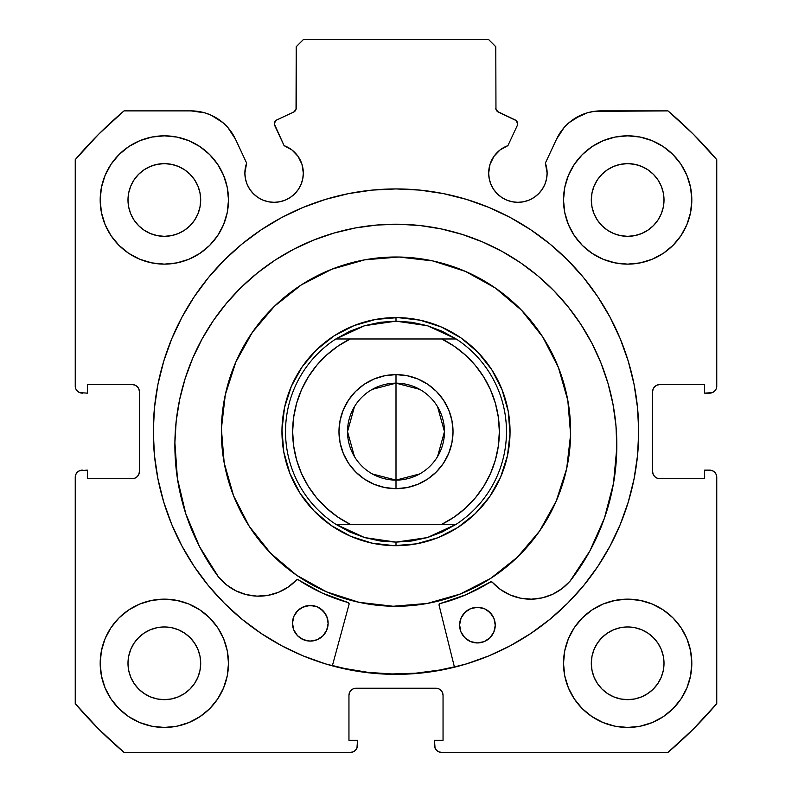 <?xml version="1.0" encoding="UTF-8"?>
<svg xmlns="http://www.w3.org/2000/svg" width="792" height="792" viewBox="0 0 792 792"><rect width="100%" height="100%" fill="white"/><g stroke="black" fill="none" stroke-linecap="round" stroke-linejoin="round"><path stroke-width="1.19" d="M296.04 109.355L296.208 108.157A4.277 4.277 0 0 1 293.743 112.028L276.824 119.919A4.277 4.277 0 0 0 274.755 125.601L284.1 145.649A29.225 29.225 0 0 1 303.326 173.101L301.97 164.32L298.04 156.341L291.901 149.926L284.1 145.649L274.359 123.978L275.477 120.909L276.824 119.919L293.743 112.028L296.04 109.355L296.208 46.728L303.336 39.6L488.664 39.6L495.792 46.728L495.96 109.355L498.257 112.028L516.186 120.582L517.641 123.79A4.277 4.277 0 0 1 517.245 125.601L507.9 145.649L500.099 149.926L493.96 156.341L490.03 164.32L488.674 173.101L489.238 178.804L490.901 184.288L493.594 189.338L497.237 193.773L501.663 197.406L506.712 200.099L512.196 201.762L517.899 202.326L523.601 201.762L529.086 200.099L534.135 197.406L538.56 193.773L542.193 189.338L544.896 184.288L546.559 178.804L547.123 173.101A29.225 29.225 0 0 1 517.899 202.326A29.225 29.225 0 0 1 488.674 173.101L489.238 178.804L490.901 184.288M712.364 392.604L714.671 391.06L716.216 388.753L716.76 386.021L716.76 159.657A420.552 420.552 0 0 0 667.983 110.88L600.97 110.88A49.045 49.045 0 0 0 556.519 139.194L545.361 163.112A29.225 29.225 0 0 1 547.123 173.101L545.361 163.112L556.519 139.194L564.092 127.591L569.032 122.701L574.616 118.562L587.238 112.84L594.03 111.375L667.983 110.88L693.376 134.264L716.76 159.657L716.76 386.021L716.216 388.753L714.671 391.06L712.364 392.604L704.642 393.149L704.642 384.595L659.736 384.595L657.004 385.14L654.697 386.684L653.153 388.991L652.608 391.723L652.608 471.557L653.153 474.289L654.697 476.596L657.004 478.14L659.736 478.685L704.642 478.685L704.642 470.131L709.632 470.131L712.364 470.676L714.671 472.22L716.216 474.527L716.76 477.259L716.76 703.623L693.376 729.016L667.983 752.4L441.619 752.4L438.887 751.856L436.58 750.311L435.036 748.004L434.491 740.282L443.045 740.282L443.045 695.376L442.5 692.644L440.956 690.337L438.649 688.793L435.917 688.248L356.083 688.248L353.351 688.793L351.044 690.337L349.5 692.644L348.955 695.376L348.955 740.282L357.509 740.282L357.509 745.272L356.964 748.004L355.42 750.311L353.113 751.856L350.381 752.4L124.017 752.4L98.624 729.016L75.24 703.623L75.24 477.259L75.784 474.527L77.329 472.22L79.636 470.676L87.358 470.131L87.358 478.685L132.264 478.685L134.996 478.14L137.303 476.596L138.847 474.289L139.392 471.557L139.392 391.723L138.847 388.991L137.303 386.684L134.996 385.14L132.264 384.595L87.358 384.595L87.358 393.149L79.636 392.604L77.329 391.06L75.784 388.753L75.24 386.021L75.24 159.657L98.624 134.264L124.017 110.88L191.03 110.88L204.762 112.84L211.276 115.256L222.968 122.701L227.908 127.591L235.481 139.194L246.639 163.112L244.876 173.101L245.441 178.804L247.104 184.288L249.807 189.338L253.44 193.773L257.865 197.406L262.914 200.099L268.399 201.762L274.101 202.326L279.804 201.762L285.288 200.099L290.337 197.406L294.763 193.773L298.406 189.338L301.099 184.288L302.762 178.804L303.326 173.101A29.225 29.225 0 0 1 274.101 202.326A29.225 29.225 0 0 1 246.639 163.112L245.322 168.033M157.915 384.496A242.708 242.708 0 0 0 153.292 431.64A242.708 242.708 0 0 1 396 188.932A242.708 242.708 0 0 1 638.708 431.64A242.708 242.708 0 0 0 634.085 384.496M634.006 384.08A242.708 242.708 0 0 0 597.891 296.931M597.712 296.663A242.708 242.708 0 0 0 550.103 244.134M549.846 243.916A242.708 242.708 0 0 0 530.927 229.888M530.759 229.779A242.708 242.708 0 0 0 261.241 229.779M261.073 229.888A242.708 242.708 0 0 0 242.154 243.916M241.897 244.134A242.708 242.708 0 0 0 194.287 296.663M194.109 296.931A242.708 242.708 0 0 0 157.994 384.08M691.812 663.3A64.152 64.152 0 0 1 627.66 727.452A64.152 64.152 0 0 1 563.508 663.3L564.745 675.814L568.389 687.852L574.319 698.94L582.298 708.662L592.02 716.641L603.108 722.571L615.146 726.214L627.66 727.452L640.174 726.214L652.212 722.571L663.3 716.641L673.022 708.662L681.001 698.94L686.931 687.852L690.574 675.814L691.812 663.3L690.574 650.786L686.931 638.748L681.001 627.66L673.022 617.938L663.3 609.959L652.212 604.029L640.174 600.386L627.66 599.148L615.146 600.386L603.108 604.029L592.02 609.959L582.298 617.938L574.319 627.66L568.389 638.748L564.745 650.786L563.508 663.3A64.152 64.152 0 0 1 627.66 599.148A64.152 64.152 0 0 1 691.812 663.3M228.492 663.3A64.152 64.152 0 0 1 164.34 727.452A64.152 64.152 0 0 1 100.188 663.3L101.425 675.814L105.069 687.852L110.999 698.94L118.978 708.662L128.7 716.641L139.788 722.571L151.826 726.214L164.34 727.452L176.854 726.214L188.892 722.571L199.98 716.641L209.702 708.662L217.681 698.94L223.611 687.852L227.255 675.814L228.492 663.3L227.255 650.786L223.611 638.748L217.681 627.66L209.702 617.938L199.98 609.959L188.892 604.029L176.854 600.386L164.34 599.148L151.826 600.386L139.788 604.029L128.7 609.959L118.978 617.938L110.999 627.66L105.069 638.748L101.425 650.786L100.188 663.3A64.152 64.152 0 0 1 164.34 599.148A64.152 64.152 0 0 1 228.492 663.3M691.812 199.98A64.152 64.152 0 0 1 627.66 264.132A64.152 64.152 0 0 1 563.508 199.98L564.745 212.494L568.389 224.532L574.319 235.62L582.298 245.342L592.02 253.321L603.108 259.251L615.146 262.894L627.66 264.132L640.174 262.894L652.212 259.251L663.3 253.321L673.022 245.342L681.001 235.62L686.931 224.532L690.574 212.494L691.812 199.98L690.574 187.466L686.931 175.428L681.001 164.34L673.022 154.618L663.3 146.639L652.212 140.709L640.174 137.065L627.66 135.828L615.146 137.065L603.108 140.709L592.02 146.639L582.298 154.618L574.319 164.34L568.389 175.428L564.745 187.466L563.508 199.98A64.152 64.152 0 0 1 627.66 135.828A64.152 64.152 0 0 1 691.812 199.98M228.492 199.98A64.152 64.152 0 0 1 164.34 264.132A64.152 64.152 0 0 1 100.188 199.98L101.425 212.494L105.069 224.532L110.999 235.62L118.978 245.342L128.7 253.321L139.788 259.251L151.826 262.894L164.34 264.132L176.854 262.894L188.892 259.251L199.98 253.321L209.702 245.342L217.681 235.62L223.611 224.532L227.255 212.494L228.492 199.98L227.255 187.466L223.611 175.428L217.681 164.34L209.702 154.618L199.98 146.639L188.892 140.709L176.854 137.065L164.34 135.828L151.826 137.065L139.788 140.709L128.7 146.639L118.978 154.618L110.999 164.34L105.069 175.428L101.425 187.466L100.188 199.98A64.152 64.152 0 0 1 164.34 135.828A64.152 64.152 0 0 1 228.492 199.98M200.693 199.98A36.353 36.353 0 0 1 164.34 236.333A36.353 36.353 0 0 1 127.987 199.98A36.353 36.353 0 0 1 164.34 163.627A36.353 36.353 0 0 1 200.693 199.98L199.99 207.068L197.921 213.889L194.565 220.176L190.04 225.68L184.536 230.205L178.25 233.561L171.428 235.63L164.34 236.333L157.252 235.63L150.43 233.561L144.144 230.205L138.64 225.68L134.115 220.176L130.759 213.889L128.69 207.068L127.987 199.98L128.69 192.892L130.759 186.07L134.115 179.784L138.64 174.28L144.144 169.755L150.43 166.399L157.252 164.33L164.34 163.627L171.428 164.33L178.25 166.399L184.536 169.755L190.04 174.28L194.565 179.784L197.921 186.07L199.99 192.892L200.693 199.98M664.013 199.98A36.353 36.353 0 0 1 627.66 236.333A36.353 36.353 0 0 1 591.307 199.98A36.353 36.353 0 0 1 627.66 163.627A36.353 36.353 0 0 1 664.013 199.98L663.31 207.068L661.241 213.889L657.885 220.176L653.36 225.68L647.856 230.205L641.569 233.561L634.748 235.63L627.66 236.333L620.572 235.63L613.75 233.561L607.464 230.205L601.96 225.68L597.435 220.176L594.079 213.889L592.01 207.068L591.307 199.98L592.01 192.892L594.079 186.07L597.435 179.784L601.96 174.28L607.464 169.755L613.75 166.399L620.572 164.33L627.66 163.627L634.748 164.33L641.569 166.399L647.856 169.755L653.36 174.28L657.885 179.784L661.241 186.07L663.31 192.892L664.013 199.98M200.693 663.3A36.353 36.353 0 0 1 164.34 699.653A36.353 36.353 0 0 1 127.987 663.3A36.353 36.353 0 0 1 164.34 626.947A36.353 36.353 0 0 1 200.693 663.3L199.99 670.388L197.921 677.209L194.565 683.496L190.04 689L184.536 693.525L178.25 696.881L171.428 698.95L164.34 699.653L157.252 698.95L150.43 696.881L144.144 693.525L138.64 689L134.115 683.496L130.759 677.209L128.69 670.388L127.987 663.3L128.69 656.212L130.759 649.391L134.115 643.104L138.64 637.6L144.144 633.075L150.43 629.719L157.252 627.65L164.34 626.947L171.428 627.65L178.25 629.719L184.536 633.075L190.04 637.6L194.565 643.104L197.921 649.391L199.99 656.212L200.693 663.3M664.013 663.3A36.353 36.353 0 0 1 627.66 699.653A36.353 36.353 0 0 1 591.307 663.3A36.353 36.353 0 0 1 627.66 626.947A36.353 36.353 0 0 1 664.013 663.3L663.31 670.388L661.241 677.209L657.885 683.496L653.36 689L647.856 693.525L641.569 696.881L634.748 698.95L627.66 699.653L620.572 698.95L613.75 696.881L607.464 693.525L601.96 689L597.435 683.496L594.079 677.209L592.01 670.388L591.307 663.3L592.01 656.212L594.079 649.391L597.435 643.104L601.96 637.6L607.464 633.075L613.75 629.719L620.572 627.65L627.66 626.947L634.748 627.65L641.569 629.719L647.856 633.075L653.36 637.6L657.885 643.104L661.241 649.391L663.31 656.212L664.013 663.3M497.247 111.375L515.176 119.919A4.277 4.277 0 0 1 517.245 125.601L507.9 145.649A29.225 29.225 0 0 0 488.674 173.101M634.085 478.784A242.708 242.708 0 0 0 638.708 431.64A242.708 242.708 0 0 1 396 674.348A242.708 242.708 0 0 1 153.292 431.64L154.46 455.43L157.954 478.992L163.746 502.098L171.765 524.522L181.952 546.054L194.198 566.478L208.385 585.615L224.383 603.257L242.025 619.255L261.162 633.442L281.586 645.688L303.118 655.875L325.542 663.894L348.648 669.686L372.21 673.18L396 674.348L419.79 673.18L443.352 669.686L466.458 663.894L488.882 655.875L510.414 645.688L530.838 633.442L549.975 619.255L567.616 603.257L583.615 585.615L597.802 566.478L610.048 546.054L620.235 524.522L628.254 502.098L634.046 478.992L637.54 455.43L638.708 431.64L637.54 407.85L634.046 384.288L628.254 361.182L620.235 338.758L610.048 317.226L597.802 296.802L583.615 277.665L567.616 260.023L549.975 244.025L530.838 229.838L510.414 217.592L488.882 207.405L466.458 199.386L443.352 193.595L419.79 190.1L396 188.932L372.21 190.1L348.648 193.595L325.542 199.386L303.118 207.405L281.586 217.592L261.162 229.838L242.025 244.025L224.383 260.023L208.385 277.665L194.198 296.802L181.952 317.226L171.765 338.758L163.746 361.182L157.954 384.288L154.46 407.85L153.292 431.64A242.708 242.708 0 0 0 157.915 478.784M506.712 200.099L512.196 201.762L517.899 202.326L523.601 201.762M546.559 178.804L547.123 173.101M569.032 122.701L580.724 115.256M587.238 112.84L594.03 111.375M657.004 385.14L654.697 386.684M653.153 388.991L652.608 391.723A7.128 7.128 0 0 1 659.736 384.595L704.642 384.595L704.642 393.149L709.632 393.149A7.128 7.128 0 0 0 716.76 386.021M657.004 478.14L659.736 478.685A7.128 7.128 0 0 1 652.608 471.557L652.608 391.723M659.736 478.685L704.642 478.685L704.642 470.131L712.364 470.676M714.671 472.22L716.216 474.527M709.632 470.131A7.128 7.128 0 0 1 716.76 477.259L716.76 703.623A420.552 420.552 0 0 1 667.983 752.4L441.619 752.4L438.887 751.856M436.58 750.311L435.036 748.004M438.649 688.793L435.917 688.248A7.128 7.128 0 0 1 443.045 695.376L443.045 740.282L434.491 740.282L434.491 745.272A7.128 7.128 0 0 0 441.619 752.4M353.351 688.793L351.044 690.337M349.5 692.644L348.955 695.376A7.128 7.128 0 0 1 356.083 688.248L435.917 688.248M348.955 695.376L348.955 740.282L357.509 740.282L356.964 748.004L355.42 750.311L353.113 751.856M357.509 745.272A7.128 7.128 0 0 1 350.381 752.4L124.017 752.4A420.552 420.552 0 0 1 75.24 703.623L75.24 477.259L75.784 474.527L77.329 472.22L79.636 470.676L87.358 470.131L87.358 478.685L132.264 478.685A7.128 7.128 0 0 0 139.392 471.557L139.392 391.723A7.128 7.128 0 0 0 132.264 384.595L87.358 384.595L87.358 393.149L79.636 392.604M134.996 478.14L137.303 476.596M77.329 391.06L75.784 388.753M197.97 111.375L204.762 112.84L211.276 115.256L222.968 122.701M245.441 178.804L247.104 184.288L249.807 189.338M257.865 197.406L262.914 200.099L268.399 201.762L274.101 202.326L279.804 201.762L285.288 200.099M301.099 184.288L302.762 178.804L303.326 173.101M293.743 112.028L294.753 111.375M296.208 108.157L296.208 46.728L303.336 39.6L488.664 39.6L495.792 46.728L495.96 109.355M224.839 684.654L227.255 675.814M227.255 650.786L225.086 642.678M224.839 221.334L227.255 212.494M227.255 187.466L225.086 179.358M564.745 212.494L566.914 220.602M567.161 178.626L564.745 187.466M564.745 675.814L566.914 683.922M567.161 641.946L564.745 650.786M246.639 163.112L235.481 139.194A49.045 49.045 0 0 0 191.03 110.88L124.017 110.88A420.552 420.552 0 0 0 75.24 159.657L75.24 386.021A7.128 7.128 0 0 0 82.368 393.149M164.34 135.828L162.023 135.868M627.66 264.132L629.977 264.092M164.34 599.148L162.023 599.188M627.66 727.452L629.977 727.412M194.565 179.784L190.04 174.28L184.536 169.755M150.43 166.399L144.144 169.755L138.64 174.28L134.115 179.784M134.115 220.176L138.64 225.68L144.144 230.205M184.536 230.205L190.04 225.68L194.565 220.176M657.885 179.784L653.36 174.28L647.856 169.755M607.464 169.755L601.96 174.28L597.435 179.784M597.435 220.176L601.96 225.68L607.464 230.205M647.856 230.205L653.36 225.68L657.885 220.176M194.565 643.104L190.04 637.6L184.536 633.075M144.144 633.075L138.64 637.6L134.115 643.104M134.115 683.496L138.64 689L144.144 693.525M164.34 699.653L171.428 698.95M184.536 693.525L190.04 689L194.565 683.496M657.885 643.104L653.36 637.6L647.856 633.075M607.464 633.075L601.96 637.6L597.435 643.104M594.079 677.209L597.435 683.496L601.96 689L607.464 693.525M627.66 699.653L634.748 698.95M647.856 693.525L653.36 689L657.885 683.496M75.24 477.259A7.128 7.128 0 0 1 82.368 470.131M157.994 479.2A242.708 242.708 0 0 0 194.109 566.349M194.287 566.617A242.708 242.708 0 0 0 241.897 619.146M242.154 619.364A242.708 242.708 0 0 0 261.073 633.392M261.241 633.501A242.708 242.708 0 0 0 530.759 633.501M530.927 633.392A242.708 242.708 0 0 0 549.846 619.364M550.103 619.146A242.708 242.708 0 0 0 597.712 566.617M597.891 566.349A242.708 242.708 0 0 0 634.006 479.2M466.458 199.386L443.352 193.595M348.648 193.595L325.542 199.386M163.746 361.182L157.954 384.288M325.542 663.894L348.648 669.686M454.459 667.201L439.085 605.276L454.459 667.201L443.352 669.686L466.458 663.894M628.254 502.098L634.046 478.992M498.257 112.028A4.277 4.277 0 0 1 495.792 108.157M566.696 468.527A174.636 174.636 0 0 1 359.113 602.336A174.636 174.636 0 0 1 225.304 394.753A174.636 174.636 0 0 1 432.887 260.944A174.636 174.636 0 0 1 566.696 468.527L556.222 501.118L539.59 531.036L517.433 557.142L490.614 578.427L460.162 594.059L427.244 603.454L393.129 606.256L359.113 602.336L326.522 591.862L296.604 575.23L270.498 553.073L249.213 526.254L233.581 495.802L224.185 462.884L221.384 428.769L225.304 394.753L235.778 362.162L252.41 332.244L274.567 306.138L301.386 284.853L331.838 269.221L364.756 259.825L398.871 257.024L432.887 260.944L465.478 271.418L495.396 288.05L521.502 310.207L542.787 337.026L558.419 367.478L567.814 400.396L570.616 434.511L566.696 468.527M439.362 670.082L454.37 666.854A242.352 242.352 0 0 1 332.432 665.508L344.807 668.527L368.28 672.398L392.01 673.962L415.78 673.18L439.362 670.082L415.78 673.18M507.474 455.727L510.028 433.521L508.207 411.236L502.069 389.733L491.862 369.844L477.962 352.331L460.914 337.867L441.372 327.007L420.087 320.166L397.881 317.612L375.596 319.433L354.093 325.571L334.204 335.778L316.691 349.678L302.227 366.726L291.367 386.268L284.526 407.553L281.972 429.759L283.793 452.044L289.931 473.547L300.138 493.436L314.038 510.949L331.086 525.413L350.628 536.273L371.913 543.114L394.119 545.668L416.404 543.847L437.907 537.709L457.796 527.502L475.309 513.602L489.773 496.554L500.633 477.012L507.474 455.727M372.349 389.327L396 383.17A48.47 48.47 0 0 0 347.53 431.64A48.47 48.47 0 0 0 396 480.11L396 488.664A57.024 57.024 0 0 1 338.976 431.64A57.024 57.024 0 0 1 396 374.616L396 480.11A48.47 48.47 0 0 1 347.53 431.64A48.47 48.47 0 0 1 396 383.17L419.651 389.327M419.651 473.953L396 480.11L372.349 473.953M354.45 456.598L347.53 431.64L354.45 406.682M395.06 545.688L396 545.688L396 542.124L396 545.688A114.048 114.048 0 0 1 281.952 431.64A114.048 114.048 0 0 1 396 317.592L396 321.156L396 317.592A114.048 114.048 0 0 1 510.048 431.64A114.048 114.048 0 0 1 396 545.688A114.048 114.048 0 0 0 510.048 431.64A114.048 114.048 0 0 0 396 317.592L385.763 318.047M427.363 325.7A110.484 110.484 0 0 1 427.383 325.71L456.162 338.976A110.484 110.484 0 0 1 456.162 524.304L427.373 537.58A110.484 110.484 0 0 1 427.363 537.58A110.484 110.484 0 0 0 427.373 537.58L396 542.124L364.627 537.58A110.484 110.484 0 0 1 364.627 537.58L335.838 524.304A110.484 110.484 0 0 1 335.838 338.976L364.627 325.7A110.484 110.484 0 0 1 364.637 325.7A110.484 110.484 0 0 0 364.627 325.7L396 321.156L427.373 325.7A110.484 110.484 0 0 0 427.363 325.7L411.85 322.295L396 321.156L380.15 322.295L364.627 325.7L349.747 331.303L335.838 338.976L456.162 338.976L442.253 331.303L427.373 325.7M418.245 319.78L408.118 318.236M450.589 331.502L459.39 336.838M484.773 360.043L490.802 368.25M501.366 387.991L497.02 378.715M505.415 399.465L507.86 409.395L505.405 399.435M510.048 431.64L509.593 421.403M509.404 443.787L507.672 454.806L509.404 443.758M496.138 486.229L490.802 495.03M467.597 520.413L459.39 526.442M439.649 537.006L448.925 532.66M428.175 541.055L418.245 543.5L428.205 541.045M373.755 543.5L383.882 545.044M341.411 531.779L332.61 526.442M307.227 503.237L301.198 495.03M301.168 495L307.247 503.267M294.961 484.546L290.278 474.418L294.98 484.565M286.585 463.815L284.14 453.885L286.595 463.845M284.14 409.395L282.595 419.522M295.862 377.051L301.198 368.25M324.403 342.867L332.61 336.838M352.351 326.274L343.075 330.62M363.825 322.225L373.755 319.78L363.795 322.235M374.675 319.602L373.755 319.78M333.422 336.293L324.373 342.887M291.001 387.13L290.634 387.991M281.952 430.7L282.407 441.877M283.962 452.965L284.14 453.885M351.49 536.639L352.351 537.006M396.94 317.592L396 317.592A114.048 114.048 0 0 0 281.952 431.64A114.048 114.048 0 0 0 396 545.688L406.237 545.233M417.325 543.678L418.245 543.5M458.578 526.987L467.627 520.394M500.999 476.15L501.366 475.289M508.038 410.315L507.86 409.395M491.347 369.062L484.753 360.013M440.51 326.641L439.649 326.274M364.627 537.58A110.484 110.484 0 0 0 364.637 537.58L349.747 531.976L335.838 524.304L456.162 524.304L442.253 531.976L427.373 537.58L411.85 540.986L396 542.124L380.15 540.986L364.627 537.58M441.778 338.976L454.172 346.213L465.448 355.093L475.388 365.458L483.793 377.091L490.505 389.783L495.386 403.276L498.356 417.325L499.356 431.64L498.356 445.955L495.386 460.003L490.505 473.497L483.793 486.189L475.388 497.822L465.448 508.187L454.172 517.067L441.778 524.304L350.222 524.304L337.828 517.067L326.552 508.187L316.612 497.822L308.207 486.189L301.495 473.497L296.614 460.003L293.644 445.955L292.644 431.64L293.644 417.325L296.614 403.276L301.495 389.783L308.207 377.091L316.612 365.458L326.552 355.093L337.828 346.213L350.222 338.976L441.778 338.976A103.356 103.356 0 0 1 441.778 524.304L456.162 524.304A110.484 110.484 0 0 0 456.162 338.976L441.778 338.976M396 488.664L407.128 487.565L417.82 484.328L427.68 479.051L436.323 471.963L443.411 463.32L448.688 453.46L451.925 442.768L453.024 431.64L451.925 420.512L448.688 409.82L443.411 399.96L436.323 391.317L427.68 384.229L417.82 378.952L407.128 375.715L396 374.616L384.872 375.715L374.18 378.952L364.32 384.229L355.677 391.317L348.589 399.96L343.312 409.82L340.075 420.512L338.976 431.64L340.075 442.768L343.312 453.46L348.589 463.32L355.677 471.963L364.32 479.051L374.18 484.328L384.872 487.565L396 488.664L396 383.17A48.47 48.47 0 0 1 444.47 431.64A48.47 48.47 0 0 1 396 480.11A48.47 48.47 0 0 0 444.47 431.64A48.47 48.47 0 0 0 396 383.17L396 374.616A57.024 57.024 0 0 1 453.024 431.64A57.024 57.024 0 0 1 396 488.664M350.222 338.976L335.838 338.976A110.484 110.484 0 0 0 335.838 524.304L350.222 524.304A103.356 103.356 0 0 1 350.222 338.976M437.55 406.682L444.47 431.64L437.55 456.598M417.82 378.952L427.68 384.229M436.323 391.317L443.411 399.96L448.688 409.82L451.925 420.512M451.925 442.768L448.688 453.46M374.18 484.328L364.32 479.051M355.677 471.963L348.589 463.32L343.312 453.46L340.075 442.768M340.075 420.512L343.312 409.82M439.352 604.058L439.045 604.92A1.426 1.426 0 0 0 439.085 605.276A1.426 1.426 0 0 1 439.045 604.92L440.114 603.553L466.102 594.693L490.872 581.744L492.228 582.179L500.415 589.476L509.959 594.881L520.423 598.168L531.343 599.178L542.243 597.861L552.608 594.297L561.993 588.624L570.042 581.16L589.793 551.103L604.405 518.235L613.483 483.447L616.81 447.638A220.978 220.978 0 0 1 570.042 581.16L589.793 551.103M462.706 615.077A17.82 17.82 0 0 0 459.608 624.928A17.82 17.82 0 0 1 477.625 607.306A17.82 17.82 0 0 1 495.248 625.324A17.82 17.82 0 0 1 477.23 642.946A17.82 17.82 0 0 1 459.608 624.928A17.82 17.82 0 0 0 477.23 642.946A17.82 17.82 0 0 0 495.248 625.324L493.97 618.483L490.169 612.662L484.427 608.731L477.625 607.306L470.795 608.583L464.973 612.384L461.043 618.116L459.608 624.928L460.894 631.759L464.686 637.58L470.428 641.51L477.23 642.946L484.07 641.659L489.892 637.867L493.812 632.125L495.248 625.324A17.82 17.82 0 0 0 492.367 615.404L487.496 610.414M295.584 613.226A17.82 17.82 0 0 0 292.486 623.076A17.82 17.82 0 0 1 310.504 605.454A17.82 17.82 0 0 1 328.126 623.472A17.82 17.82 0 0 1 310.108 641.094A17.82 17.82 0 0 1 292.486 623.076A17.82 17.82 0 0 0 310.108 641.094A17.82 17.82 0 0 0 328.126 623.472L326.839 616.631L323.047 610.81L317.305 606.88L310.504 605.454L303.663 606.731L297.841 610.533L293.921 616.265L292.486 623.076L293.763 629.907L297.564 635.728L303.306 639.659L310.108 641.094L316.939 639.807L322.76 636.006L326.69 630.274L328.126 623.472A17.82 17.82 0 0 0 325.245 613.553M570.072 581.12A220.978 220.978 0 0 0 591.941 343.322M202.059 338.996A220.978 220.978 0 0 0 174.893 442.738A220.978 220.978 0 0 1 398.297 224.225A220.978 220.978 0 0 1 616.81 447.638L615.988 425.967L613.038 404.484L608.009 383.387L600.93 362.894L591.871 343.183L580.932 324.463L568.211 306.91L553.826 290.674L537.917 275.933L520.641 262.825L502.168 251.47L482.675 241.986L462.33 234.452L441.362 228.947L419.948 225.532L398.297 224.225L376.626 225.057L355.143 227.997L334.056 233.036L313.553 240.115L293.852 249.163L275.131 260.103L257.568 272.834L241.342 287.219L226.601 303.118L213.484 320.394L202.138 338.867L192.644 358.37L185.11 378.705L179.616 399.683L176.19 421.096L174.893 442.738A220.978 220.978 0 0 0 218.661 577.229M591.802 343.055A220.978 220.978 0 0 0 581.001 324.581M580.863 324.354A220.978 220.978 0 0 0 420.037 225.542M419.859 225.522A220.978 220.978 0 0 0 398.445 224.225M398.148 224.225A220.978 220.978 0 0 0 376.715 225.047M376.537 225.057A220.978 220.978 0 0 0 213.563 320.285M213.414 320.503A220.978 220.978 0 0 0 202.208 338.738M349.074 604.286L332.343 665.854L349.074 604.286A1.426 1.426 0 0 0 349.074 604.276L349.114 603.732L349.074 604.286A1.426 1.426 0 0 0 348.084 602.534L349.114 603.732A1.426 1.426 0 0 0 348.935 603.207L349.114 603.732M176.19 421.096L174.893 442.738L177.418 478.615L185.734 513.602L199.614 546.777L218.691 577.259A220.978 220.978 0 0 1 174.893 442.738L177.418 478.615L185.734 513.602L199.614 546.777L218.691 577.259L226.561 584.902L235.828 590.783L246.114 594.584L256.974 596.138L267.914 595.366L278.447 592.317L288.11 587.119L296.465 580.011L297.832 579.605L322.304 593.099L348.579 602.791A1.426 1.426 0 0 0 348.569 602.781M615.988 425.967L613.038 404.484M608.009 383.387L600.93 362.894L591.871 343.183M553.826 290.674L537.917 275.933L520.641 262.825M482.675 241.986L462.33 234.452M441.362 228.947L419.948 225.532M376.626 225.057L355.143 227.997M313.553 240.115L293.852 249.163L275.131 260.103M226.601 303.118L213.484 320.394M218.691 577.259L218.74 577.21A51.886 51.886 0 0 0 296.465 580.011L296.465 580.011A51.886 51.886 0 0 1 218.74 577.21L226.561 584.902M246.114 594.584L256.974 596.138M322.304 593.099L348.084 602.534A177.487 177.487 0 0 1 298.277 579.803A1.426 1.426 0 0 0 297.832 579.605L298.277 579.803A1.426 1.426 0 0 0 296.465 580.011L297.337 579.576A1.426 1.426 0 0 0 297.327 579.576M492.228 582.179A1.426 1.426 0 0 0 492.218 582.179A51.886 51.886 0 0 0 569.983 581.11A51.886 51.886 0 0 1 492.228 582.179A1.426 1.426 0 0 0 490.416 581.932A177.487 177.487 0 0 1 440.114 603.553L466.102 594.693L491.367 581.724A1.426 1.426 0 0 0 491.357 581.724M325.225 613.533L320.364 608.563A17.82 17.82 0 0 0 317.315 606.89L313.969 605.831L307.019 605.751L300.564 608.345A17.82 17.82 0 0 0 297.851 610.523L295.594 613.206A17.82 17.82 0 0 1 297.832 610.543M467.706 610.187A17.82 17.82 0 0 1 484.417 608.731L477.625 607.306L470.795 608.583L467.696 610.196A17.82 17.82 0 0 0 464.983 612.374M464.973 612.384L462.726 615.057A17.82 17.82 0 0 1 464.953 612.394M325.215 613.513A17.82 17.82 0 0 0 323.057 610.82M323.027 610.8A17.82 17.82 0 0 0 320.374 608.573M317.295 606.88A17.82 17.82 0 0 0 307.029 605.751M307.019 605.761A17.82 17.82 0 0 0 303.683 606.721M303.653 606.741A17.82 17.82 0 0 0 300.584 608.335M492.337 615.364A17.82 17.82 0 0 0 490.179 612.671M490.159 612.652A17.82 17.82 0 0 0 487.506 610.424M487.476 610.404A17.82 17.82 0 0 0 484.447 608.741M298.327 579.833A177.487 177.487 0 0 0 347.995 602.514M440.213 603.534A177.487 177.487 0 0 0 490.357 581.962M439.045 604.92A1.426 1.426 0 0 1 440.114 603.553"/></g></svg>
